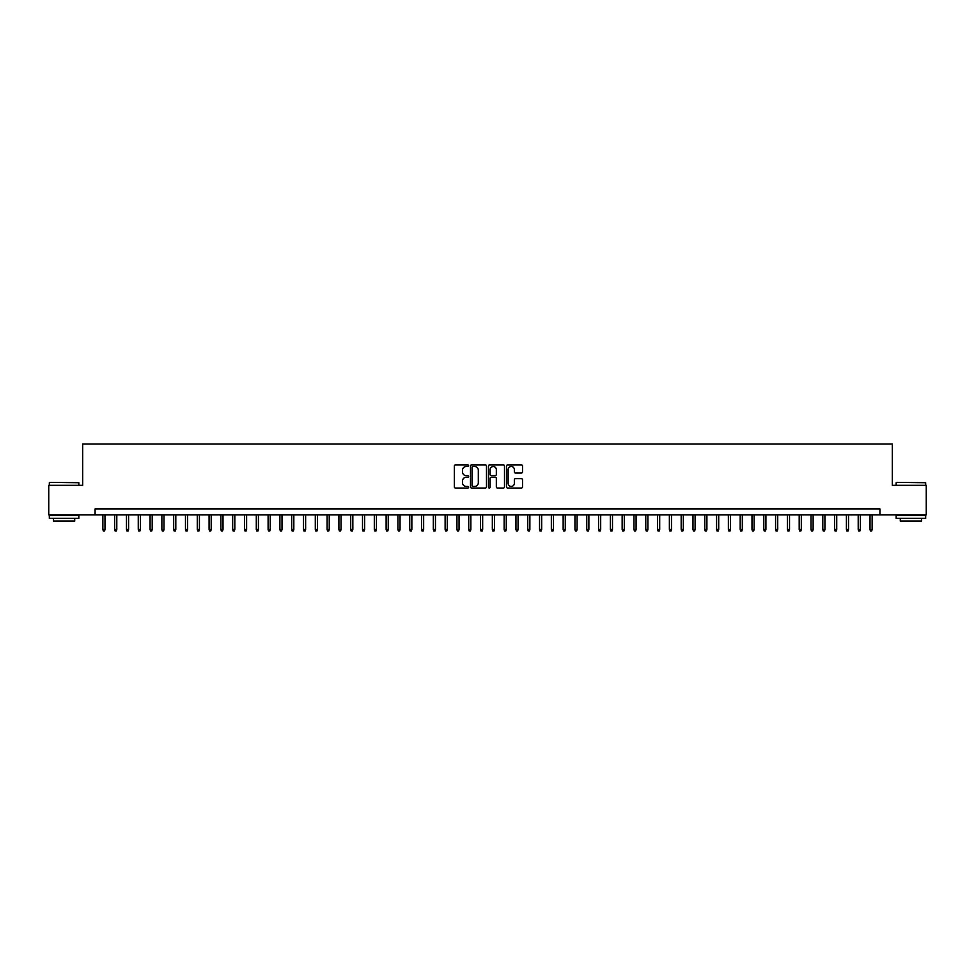 <?xml version="1.0" encoding="UTF-8"?>
<svg xmlns="http://www.w3.org/2000/svg" width="975" height="975" viewBox="0 0 975 975"><rect width="100%" height="100%" fill="white"/><g stroke="black" fill="none" stroke-linecap="round" stroke-linejoin="round"><path stroke-width="1.46" d="M468.622 465.697A0.817 0.817 0 0 0 467.805 464.88L455.496 464.88A1.158 1.158 0 0 0 454.338 466.038L454.338 486.891A1.158 1.158 0 0 0 455.496 488.048L467.805 488.048A0.817 0.817 0 0 0 468.622 487.244A0.817 0.817 0 0 0 467.805 486.428L466.208 486.428A3.705 3.705 0 0 1 462.503 482.722L462.503 480.98A3.705 3.705 0 0 1 466.208 477.275L467.805 477.275A0.817 0.817 0 0 0 468.622 476.47A0.817 0.817 0 0 0 467.805 475.654L466.208 475.654A3.705 3.705 0 0 1 462.503 471.949L462.503 470.206A3.705 3.705 0 0 1 466.208 466.501L467.805 466.501A0.817 0.817 0 0 0 468.622 465.697M521.357 473.046A1.158 1.158 0 0 0 522.515 471.888L522.515 466.038A1.158 1.158 0 0 0 521.357 464.88L507.683 464.88A1.158 1.158 0 0 0 506.525 466.038L506.525 486.891A1.158 1.158 0 0 0 507.683 488.048L521.357 488.048A1.158 1.158 0 0 0 522.515 486.891L522.515 479.822A1.158 1.158 0 0 0 521.357 478.664L515.507 478.664A1.158 1.158 0 0 0 514.349 479.822L514.349 483.332A3.096 3.096 0 0 1 511.253 486.428A3.096 3.096 0 0 1 508.146 483.332L508.146 469.597A3.096 3.096 0 0 1 511.253 466.501A3.096 3.096 0 0 1 514.349 469.597L514.349 471.888A1.158 1.158 0 0 0 515.507 473.046L521.357 473.046M95.075 514.824L48.75 514.824L48.75 485.318L82.68 485.318L82.68 444.003L892.32 444.003L892.32 485.318L926.25 485.318L926.25 514.824L879.925 514.824L879.925 508.926L95.075 508.926L95.075 514.824L879.925 514.824M486.488 466.038A1.158 1.158 0 0 0 485.331 464.88L471.656 464.88A1.158 1.158 0 0 0 470.498 466.038L470.498 486.891A1.158 1.158 0 0 0 471.656 488.048L485.331 488.048A1.158 1.158 0 0 0 486.488 486.891L486.488 466.038M489.669 464.88L503.344 464.88A1.158 1.158 0 0 1 504.502 466.038L504.502 486.891A1.158 1.158 0 0 1 503.344 488.048L497.494 488.048A1.158 1.158 0 0 1 496.336 486.891L496.336 478.433A1.158 1.158 0 0 0 495.178 477.275L491.29 477.275A1.158 1.158 0 0 0 490.133 478.433L490.133 487.244A0.817 0.817 0 0 1 489.328 488.048A0.817 0.817 0 0 1 488.512 487.244L488.512 466.038A1.158 1.158 0 0 1 489.669 464.88M472.936 466.501A0.817 0.817 0 0 0 472.119 467.317L472.119 485.611A0.817 0.817 0 0 0 472.936 486.428L474.618 486.428A3.705 3.705 0 0 0 478.323 482.722L478.323 470.206A3.705 3.705 0 0 0 474.618 466.501L472.936 466.501M496.336 469.658A3.096 3.096 0 0 0 493.24 466.562A3.096 3.096 0 0 0 490.133 469.658L490.133 474.496A1.158 1.158 0 0 0 491.29 475.654L495.178 475.654A1.158 1.158 0 0 0 496.336 474.496L496.336 469.658M104.983 529.462L104.52 530.997L103.338 530.997L102.863 529.462L104.983 529.462L104.983 514.824M102.863 529.462L102.863 514.824M49.688 482.369L78.841 482.722L49.688 482.369M64.094 518.359L49.335 518.359L49.335 515.409L78.841 515.409L78.841 518.359L64.094 518.359M74.709 518.359L74.709 521.077L53.467 521.077L53.467 518.359M896.513 482.369L925.665 482.722L896.513 482.369M910.906 518.359L896.159 518.359L896.159 515.409L925.665 515.409L925.665 518.359L910.906 518.359M921.533 518.359L921.533 521.077L900.291 521.077L900.291 518.359M116.793 529.462L116.317 530.997L115.135 530.997L114.66 529.462L116.793 529.462L116.793 514.824M114.66 529.462L114.66 514.824M128.59 529.462L128.115 530.997L126.945 530.997L126.47 529.462L128.59 529.462L128.59 514.824M126.47 529.462L126.47 514.824M140.4 529.462L139.925 530.997L138.743 530.997L138.267 529.462L140.4 529.462L140.4 514.824M138.267 529.462L138.267 514.824M152.197 529.462L151.722 530.997L150.54 530.997L150.077 529.462L152.197 529.462L152.197 514.824M150.077 529.462L150.077 514.824M163.995 529.462L163.532 530.997L162.35 530.997L161.874 529.462L163.995 529.462L163.995 514.824M161.874 529.462L161.874 514.824M175.805 529.462L175.329 530.997L174.147 530.997L173.672 529.462L175.805 529.462L175.805 514.824M173.672 529.462L173.672 514.824M187.602 529.462L187.127 530.997L185.957 530.997L185.482 529.462L187.602 529.462L187.602 514.824M185.482 529.462L185.482 514.824M199.412 529.462L198.937 530.997L197.754 530.997L197.279 529.462L199.412 529.462L199.412 514.824M197.279 529.462L197.279 514.824M211.209 529.462L210.734 530.997L209.552 530.997L209.089 529.462L211.209 529.462L211.209 514.824M209.089 529.462L209.089 514.824M223.007 529.462L222.544 530.997L221.362 530.997L220.886 529.462L223.007 529.462L223.007 514.824M220.886 529.462L220.886 514.824M234.817 529.462L234.341 530.997L233.159 530.997L232.684 529.462L234.817 529.462L234.817 514.824M232.684 529.462L232.684 514.824M246.614 529.462L246.139 530.997L244.969 530.997L244.493 529.462L246.614 529.462L246.614 514.824M244.493 529.462L244.493 514.824M258.412 529.462L257.948 530.997L256.766 530.997L256.291 529.462L258.412 529.462L258.412 514.824M256.291 529.462L256.291 514.824M270.221 529.462L269.746 530.997L268.564 530.997L268.101 529.462L270.221 529.462L270.221 514.824M268.101 529.462L268.101 514.824M282.019 529.462L281.556 530.997L280.373 530.997L279.898 529.462L282.019 529.462L282.019 514.824M279.898 529.462L279.898 514.824M293.828 529.462L293.353 530.997L292.171 530.997L291.696 529.462L293.828 529.462L293.828 514.824M291.696 529.462L291.696 514.824M305.626 529.462L305.151 530.997L303.968 530.997L303.505 529.462L305.626 529.462L305.626 514.824M303.505 529.462L303.505 514.824M317.423 529.462L316.96 530.997L315.778 530.997L315.303 529.462L317.423 529.462L317.423 514.824M315.303 529.462L315.303 514.824M329.233 529.462L328.758 530.997L327.576 530.997L327.112 529.462L329.233 529.462L329.233 514.824M327.112 529.462L327.112 514.824M341.031 529.462L340.567 530.997L339.385 530.997L338.91 529.462L341.031 529.462L341.031 514.824M338.91 529.462L338.91 514.824M352.84 529.462L352.365 530.997L351.183 530.997L350.707 529.462L352.84 529.462L352.84 514.824M350.707 529.462L350.707 514.824M364.638 529.462L364.163 530.997L362.98 530.997L362.517 529.462L364.638 529.462L364.638 514.824M362.517 529.462L362.517 514.824M376.435 529.462L375.972 530.997L374.79 530.997L374.315 529.462L376.435 529.462L376.435 514.824M374.315 529.462L374.315 514.824M388.245 529.462L387.77 530.997L386.587 530.997L386.124 529.462L388.245 529.462L388.245 514.824M386.124 529.462L386.124 514.824M400.043 529.462L399.567 530.997L398.397 530.997L397.922 529.462L400.043 529.462L400.043 514.824M397.922 529.462L397.922 514.824M411.852 529.462L411.377 530.997L410.195 530.997L409.719 529.462L411.852 529.462L411.852 514.824M409.719 529.462L409.719 514.824M423.65 529.462L423.174 530.997L421.992 530.997L421.529 529.462L423.65 529.462L423.65 514.824M421.529 529.462L421.529 514.824M435.447 529.462L434.984 530.997L433.802 530.997L433.327 529.462L435.447 529.462L435.447 514.824M433.327 529.462L433.327 514.824M447.257 529.462L446.782 530.997L445.599 530.997L445.124 529.462L447.257 529.462L447.257 514.824M445.124 529.462L445.124 514.824M459.054 529.462L458.579 530.997L457.409 530.997L456.934 529.462L459.054 529.462L459.054 514.824M456.934 529.462L456.934 514.824M470.864 529.462L470.389 530.997L469.207 530.997L468.731 529.462L470.864 529.462L470.864 514.824M468.731 529.462L468.731 514.824M482.662 529.462L482.186 530.997L481.004 530.997L480.541 529.462L482.662 529.462L482.662 514.824M480.541 529.462L480.541 514.824M494.459 529.462L493.996 530.997L492.814 530.997L492.338 529.462L494.459 529.462L494.459 514.824M492.338 529.462L492.338 514.824M506.269 529.462L505.793 530.997L504.611 530.997L504.136 529.462L506.269 529.462L506.269 514.824M504.136 529.462L504.136 514.824M518.066 529.462L517.591 530.997L516.421 530.997L515.946 529.462L518.066 529.462L518.066 514.824M515.946 529.462L515.946 514.824M529.876 529.462L529.401 530.997L528.218 530.997L527.743 529.462L529.876 529.462L529.876 514.824M527.743 529.462L527.743 514.824M541.673 529.462L541.198 530.997L540.016 530.997L539.553 529.462L541.673 529.462L541.673 514.824M539.553 529.462L539.553 514.824M553.471 529.462L553.008 530.997L551.826 530.997L551.35 529.462L553.471 529.462L553.471 514.824M551.35 529.462L551.35 514.824M565.281 529.462L564.805 530.997L563.623 530.997L563.148 529.462L565.281 529.462L565.281 514.824M563.148 529.462L563.148 514.824M577.078 529.462L576.603 530.997L575.433 530.997L574.957 529.462L577.078 529.462L577.078 514.824M574.957 529.462L574.957 514.824M588.876 529.462L588.413 530.997L587.23 530.997L586.755 529.462L588.876 529.462L588.876 514.824M586.755 529.462L586.755 514.824M600.685 529.462L600.21 530.997L599.028 530.997L598.565 529.462L600.685 529.462L600.685 514.824M598.565 529.462L598.565 514.824M612.483 529.462L612.02 530.997L610.837 530.997L610.362 529.462L612.483 529.462L612.483 514.824M610.362 529.462L610.362 514.824M624.293 529.462L623.817 530.997L622.635 530.997L622.16 529.462L624.293 529.462L624.293 514.824M622.16 529.462L622.16 514.824M636.09 529.462L635.615 530.997L634.432 530.997L633.969 529.462L636.09 529.462L636.09 514.824M633.969 529.462L633.969 514.824M647.888 529.462L647.424 530.997L646.242 530.997L645.767 529.462L647.888 529.462L647.888 514.824M645.767 529.462L645.767 514.824M659.697 529.462L659.222 530.997L658.04 530.997L657.577 529.462L659.697 529.462L659.697 514.824M657.577 529.462L657.577 514.824M671.495 529.462L671.032 530.997L669.849 530.997L669.374 529.462L671.495 529.462L671.495 514.824M669.374 529.462L669.374 514.824M683.304 529.462L682.829 530.997L681.647 530.997L681.172 529.462L683.304 529.462L683.304 514.824M681.172 529.462L681.172 514.824M695.102 529.462L694.627 530.997L693.444 530.997L692.981 529.462L695.102 529.462L695.102 514.824M692.981 529.462L692.981 514.824M706.899 529.462L706.436 530.997L705.254 530.997L704.779 529.462L706.899 529.462L706.899 514.824M704.779 529.462L704.779 514.824M718.709 529.462L718.234 530.997L717.052 530.997L716.588 529.462L718.709 529.462L718.709 514.824M716.588 529.462L716.588 514.824M730.507 529.462L730.031 530.997L728.861 530.997L728.386 529.462L730.507 529.462L730.507 514.824M728.386 529.462L728.386 514.824M742.316 529.462L741.841 530.997L740.659 530.997L740.183 529.462L742.316 529.462L742.316 514.824M740.183 529.462L740.183 514.824M754.114 529.462L753.638 530.997L752.456 530.997L751.993 529.462L754.114 529.462L754.114 514.824M751.993 529.462L751.993 514.824M765.911 529.462L765.448 530.997L764.266 530.997L763.791 529.462L765.911 529.462L765.911 514.824M763.791 529.462L763.791 514.824M777.721 529.462L777.246 530.997L776.063 530.997L775.588 529.462L777.721 529.462L777.721 514.824M775.588 529.462L775.588 514.824M789.518 529.462L789.043 530.997L787.873 530.997L787.398 529.462L789.518 529.462L789.518 514.824M787.398 529.462L787.398 514.824M801.328 529.462L800.853 530.997L799.671 530.997L799.195 529.462L801.328 529.462L801.328 514.824M799.195 529.462L799.195 514.824M813.126 529.462L812.65 530.997L811.468 530.997L811.005 529.462L813.126 529.462L813.126 514.824M811.005 529.462L811.005 514.824M824.923 529.462L824.46 530.997L823.278 530.997L822.803 529.462L824.923 529.462L824.923 514.824M822.803 529.462L822.803 514.824M836.733 529.462L836.257 530.997L835.075 530.997L834.6 529.462L836.733 529.462L836.733 514.824M834.6 529.462L834.6 514.824M848.53 529.462L848.055 530.997L846.885 530.997L846.41 529.462L848.53 529.462L848.53 514.824M846.41 529.462L846.41 514.824M860.34 529.462L859.865 530.997L858.682 530.997L858.207 529.462L860.34 529.462L860.34 514.824M858.207 529.462L858.207 514.824M872.138 529.462L871.662 530.997L870.48 530.997L870.017 529.462L872.138 529.462L872.138 514.824M870.017 529.462L870.017 514.824M49.335 485.318L49.335 482.722M78.841 485.318L78.841 482.722M896.159 485.318L896.159 482.722M925.665 485.318L925.665 482.722"/></g></svg>
